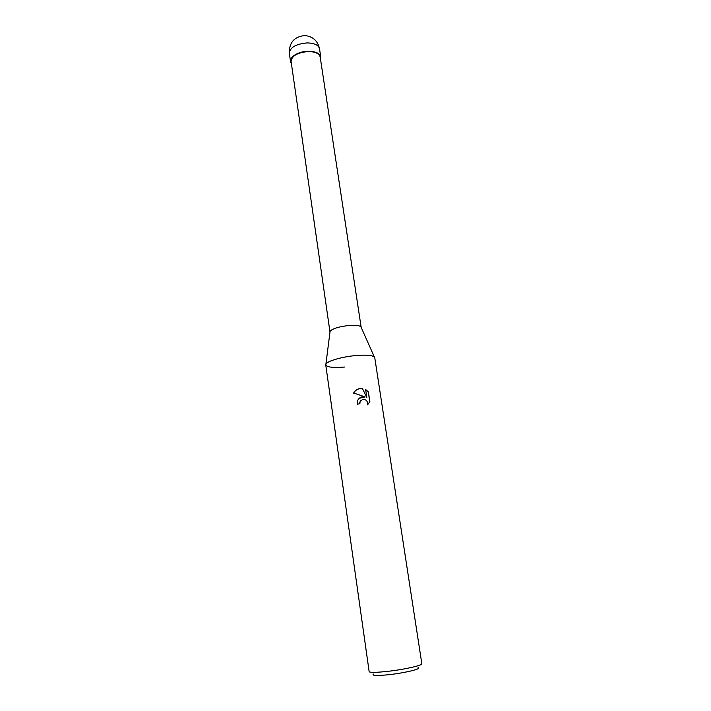 <?xml version="1.0" encoding="UTF-8"?>
<svg xmlns="http://www.w3.org/2000/svg" width="711" height="711" viewBox="0 0 711 711"><rect width="100%" height="100%" fill="white"/><g stroke="black" fill="none" stroke-linecap="round" stroke-linejoin="round"><path stroke-width="1.07" d="M291.377 63.377L290.506 61.386C291.261 55.636 297.234 52.25 308.414 51.236C297.385 51.192 287.244 58.515 291.368 63.306C287.244 58.515 297.385 51.183 308.405 51.254C317.319 51.636 321.345 54.223 320.483 59.004C321.345 54.223 317.319 51.636 308.405 51.254C315.64 51.388 319.754 53.289 320.75 56.924L320.492 59.075M329.993 332.01L330.082 331.308C332.472 328.589 338.791 326.642 349.03 325.478C355.402 325.016 359.357 325.442 360.886 326.758L361.17 327.407M329.966 331.913L291.075 61.315C291.803 55.778 297.545 52.525 308.307 51.539C315.266 51.69 319.221 53.512 320.181 57.013L361.161 327.309M344.924 367.018C331.85 368.04 325.514 367.072 325.905 364.121C327.158 361.072 342.071 356.735 355.856 355.536C367.4 354.647 373.702 355.358 374.75 357.669L421.827 663.736C421.303 665.132 414.913 666.945 402.675 669.193C386.553 672.073 368.769 673.264 369.133 671.522L325.745 364.903C324.749 361.881 340.693 356.842 355.856 355.536C365.925 354.718 372.093 355.198 374.359 356.966L360.886 326.758M362.023 396.854L365.17 396.951L353.714 392.987C355.34 390.277 357.686 388.73 360.753 388.348L362.352 388.375L366.832 397.458L365.632 389.477L368.396 391.948L369.88 401.795L367.551 404.826C367.827 400.995 366.121 399.226 362.423 399.502L360.033 401.928L359.873 403.804L357.171 404.168L357.429 401.111C358.237 398.898 359.775 397.476 362.023 396.854M373.764 674.019C369.32 676.348 386.1 675.672 402.257 672.757C415.126 670.331 420.414 668.562 418.112 667.469M359.659 403.83L359.828 402.106L361.117 400.275M359.286 398.284L365.17 396.951M366.832 397.458L362.352 388.375M362.157 388.553C358.442 388.348 355.562 389.886 353.518 393.165M367.551 404.826L369.667 401.964L368.396 391.948M368.182 392.125L365.685 389.806M289.333 53.174L289.333 53.174C290.07 47.344 296.016 43.931 307.179 42.918C314.386 43.095 318.501 45.024 319.506 48.721L319.506 48.721C317.728 40.811 312.849 36.421 304.859 35.55C294.318 36.608 289.137 42.482 289.333 53.174L290.506 61.386M330.082 331.308L325.905 364.121M320.75 56.924L319.506 48.721"/></g></svg>
